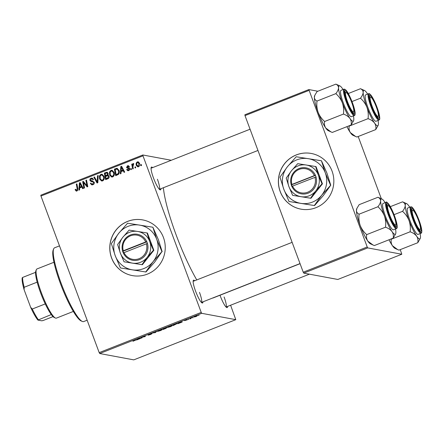 <?xml version="1.0" encoding="UTF-8"?>
<svg xmlns="http://www.w3.org/2000/svg" width="444" height="444" viewBox="0 0 444 444"><rect width="100%" height="100%" fill="white"/><g stroke="black" fill="none" stroke-linecap="round" stroke-linejoin="round"><path stroke-width="0.67" d="M315.923 207.692A28.322 27.711 -79.5 0 0 333.738 178.632A28.322 27.711 -79.5 0 0 311.294 153.463A28.322 27.711 -79.5 0 0 296.292 154.917A28.322 27.711 -79.5 0 0 278.482 183.977A28.322 27.711 -79.5 0 0 300.927 209.146A28.322 27.711 -79.5 0 0 315.923 207.692M311.333 153.469A28.322 27.711 -79.5 0 0 296.37 154.928A28.322 27.711 -79.5 0 0 278.555 183.971A28.322 27.711 -79.5 0 0 300.96 209.152M111.577 257.97A28.322 27.711 -79.5 0 0 132.329 275.591A28.322 27.711 -79.5 0 0 158.752 265.778A28.322 27.711 -79.5 0 0 163.453 237.523A28.322 27.711 -79.5 0 0 142.696 219.908A28.322 27.711 -79.5 0 0 116.278 229.715A28.322 27.711 -79.5 0 0 111.577 257.97M142.735 219.913A28.322 27.711 -79.5 0 0 116.339 229.748A28.322 27.711 -79.5 0 0 111.655 257.981A28.322 27.711 -79.5 0 0 132.368 275.596M202.975 301.831A12.271 2.159 -111.5 0 1 202.12 302.969A12.271 2.159 -111.5 0 1 195.565 291.131A12.271 2.159 -111.5 0 1 193.262 280.503A12.271 2.159 -111.5 0 1 194.672 280.752M201.421 302.431A11.328 1.992 68.5 0 0 199.484 292.363M160.906 188.706A12.271 2.159 -111.5 0 1 160.051 189.849A12.271 2.159 -111.5 0 1 153.491 178.011A12.271 2.159 -111.5 0 1 151.193 167.377A12.271 2.159 -111.5 0 1 152.597 167.627M159.352 189.305A11.328 1.992 68.5 0 0 157.415 179.237M227.589 306.416A12.271 2.159 -111.5 0 1 226.729 307.553A12.271 2.159 -111.5 0 1 220.174 295.715A12.271 2.159 -111.5 0 1 220.002 295.249M226.035 307.009A11.328 1.992 68.5 0 0 224.092 296.947M196.759 279.925A65.135 11.45 -111.5 0 1 176.118 234.865A65.135 11.45 -111.5 0 1 163.381 187.734M188.989 319.341L188.3 319.502L188.989 319.341M193.234 317.671L192.546 317.832L193.234 317.671M172.117 325.552C172.555 325.624 171.933 326.018 170.257 326.734L167.599 327.444L167.838 327.012L172.233 325.613M167.527 327.239L167.838 327.012M178.51 323.476L177.828 323.743L179.298 322.383L182.234 322.005L178.51 323.476L178.41 323.204M166.361 327.672L165.856 328.061L166.883 327.816L163.131 329.531L162.815 328.882L166.417 327.7M155.378 332.589L152.309 333.022L154.884 332.673L156.682 331.296L155.378 332.589L155.261 332.284M132.989 341.253L134.976 340.404L134.754 339.938L135.392 339.688L135.625 340.165L132.961 341.192M142.074 337.834L141.436 338.084L141.131 337.423L144.666 336.691L144.372 336.147L145.01 335.897L145.327 336.552L141.78 337.29L142.074 337.834M99.711 353.529L133.772 359.873L235.797 319.663L201.731 313.32L99.711 353.529L99.19 352.614L201.215 312.41L201.731 313.32M137.085 339.799L136.402 340.065L137.879 338.711L138.645 338.406L140.815 338.328L137.085 339.799L136.985 339.527M148.191 334.754L151.715 333.472L148.84 334.582L151.987 333.705L150.483 334.526L148.157 335.181L151.371 333.955L148.168 334.804M162.054 329.515C162.493 329.592 161.877 329.986 160.195 330.702L157.542 331.413L157.775 330.974L162.171 329.581M157.465 331.207L157.775 330.974M184.56 320.612L187.468 319.791L184.549 320.646M177.039 323.593L173.193 325.569L172.877 324.914L177.162 323.659M194.139 316.911L197.447 315.673L196.087 316.555L194.095 317.016M190.809 318.626L190.176 318.875L189.943 318.404L191.886 317.649L190.742 318.426M199.051 315.379L198.363 315.54L199.051 315.379M114.053 172.3C114.791 174.248 114.352 175.791 112.743 176.912L111.66 177.028L109.674 175.069L109.49 172.017L110.939 170.379L112.027 170.268L114.053 172.3M121.101 171.606L120.979 173.576L120.296 173.843L120.818 166.578L121.589 166.278L124.709 172.106L124.076 172.355L123.249 170.757L121.101 171.606M77.006 190.998L76.224 191.098L75.108 189.544L75.708 189.216L75.852 189.777L76.779 190.265L77.173 188.778L76.279 184.132L76.917 183.883L77.844 188.689L77.006 190.998M77.545 190.404L76.401 190.31L77.805 190.237M91.42 183.883L92.741 183.971L93.584 182.456L93.223 181.984L91.192 181.579L89.982 180.514C89.666 179.432 90.032 178.66 91.064 178.211L92.136 178.077L93.545 179.437L92.94 179.748L92.047 178.854L91.314 178.943L90.593 180.231L94.195 182.151C94.511 183.35 94.1 184.199 92.968 184.71L91.764 184.876L90.321 183.361L90.92 183.039L91.42 183.883L92.624 184.227M93.429 181.951L92.113 181.729M91.425 181.629L91.719 181.679M91.037 180.686L92.091 180.897M91.803 180.83L92.846 180.969M98.202 175.491L97.847 182.689L97.047 183.006L93.828 177.217L94.467 176.967L97.219 181.929L97.525 175.757L98.202 175.491M103.99 176.262C104.728 178.216 104.296 179.753 102.681 180.88L101.604 180.991L99.611 179.037L99.428 175.985L100.882 174.348L101.965 174.231L103.99 176.262M141.342 164.541L141.525 165.479L140.898 165.729L140.698 164.796L141.342 164.541M171.256 160.273L142.846 154.984L142.979 155.827L40.959 196.032L99.19 352.614M142.979 155.827L201.215 312.41M107.293 172.333L106.765 172.239L108.114 173.304L107.842 175.13L109.058 176.079C109.407 177.245 109.063 178.111 108.031 178.682L105.605 179.637L104.34 173.077L107.037 172.255M79.676 187.929L79.559 189.899L78.877 190.171L79.398 182.906L80.17 182.601L83.289 188.434L82.656 188.678L81.829 187.079L79.676 187.929M83.799 183.921L84.549 187.934L83.91 188.184L82.656 181.618L83.317 181.357L86.991 185.903L85.892 180.342L86.53 180.092L87.795 186.652L87.135 186.913L83.45 182.384L83.799 183.921M128.749 170.607L127.789 170.729L126.657 169.597L127.256 169.269L128.571 170.035L129.143 169.02L126.546 167.616L127.395 165.823L128.322 165.701L129.332 166.617L128.732 166.944L127.572 166.395L127.139 167.271L129.132 168.037L129.753 168.726L128.749 170.607M129.337 170.174L128.033 170.096L129.504 170.096M129.909 169.164L128.105 168.498M128.849 166.472L127.572 166.395M127.339 167.61L128.938 167.965M128.621 167.893L129.132 168.037M115.235 169.608L115.163 169.253L117.477 168.431L116.711 168.293L118.948 170.207C119.569 171.761 119.381 173.171 118.376 174.437L115.668 175.669L114.397 169.109L117.144 168.309M139.505 163.198C140.099 164.68 139.788 165.862 138.572 166.733L137.74 166.827L136.408 165.54C135.77 164.003 136.08 162.787 137.34 161.905L138.134 161.816L139.505 163.198M135.525 166.833L135.709 167.771L135.081 168.021L134.882 167.088L135.525 166.833M132.939 166.811L133.283 168.726L132.645 168.981L131.724 164.208L132.362 163.958L132.545 164.946L133.194 163.536L133.683 163.531L132.939 166.811M133.688 164.33L133.322 164.313M131.285 168.509L131.463 169.447L130.836 169.691L130.641 168.759L131.285 168.509M40.959 196.032L40.826 195.188L142.846 154.984M230.603 305.222L235.797 319.663M303.752 273.116L337.817 279.459L401.798 254.246L367.732 247.902L303.752 273.116L303.235 272.2L367.216 246.986L367.732 247.902M308.985 90.41L245.005 115.623L244.866 114.78L308.846 89.566L367.216 246.986M245.005 115.623L303.235 272.2M317.849 91.242L308.846 89.566M358.186 136.502L381.329 198.74M400.255 249.628L401.798 254.246M300.072 263.692L213.203 297.924A65.135 11.45 -111.5 0 1 212.521 298.068M141.42 164.929L140.698 164.796M106.288 179.365L106.149 178.627M105.716 176.385L105.572 175.646M105.173 173.571L104.34 173.077M105.1 173.216L107.531 172.377M109.13 176.312L107.853 175.724L105.666 176.401L106.094 178.616L107.881 177.878L108.425 176.307L107.853 175.724M106.094 178.616L106.86 178.76L109.041 177.667M108.203 173.582L106.91 173.01L105.123 173.593L105.517 175.635L107.47 174.575L107.498 173.576L106.91 173.01M105.517 175.635L106.283 175.78L108.236 174.714M108.231 173.715L107.498 173.576M108.131 174.697L107.47 174.575M109.157 176.446L108.425 176.307M108.647 178.016L107.881 177.878M101.992 181.024L100.377 179.176L99.611 179.037M100.377 179.176L100.272 178.865M100.155 176.118L99.428 175.985M100.194 176.124L101.648 174.486L100.882 174.348M101.648 174.486L102.348 174.342M103.335 176.446L104.101 176.584L102.647 175.141L101.881 174.997L101.127 175.075L100.1 176.262L100.255 178.815L101.72 180.22L102.459 180.142C103.652 179.198 103.946 177.966 103.335 176.446L101.881 174.997M101.72 180.22L103.224 180.286L103.924 179.715M103.224 180.286L102.459 180.142M97.608 182.784L94.594 177.356L93.828 177.217M97.88 182.051L97.219 181.929M98.185 175.88L97.525 175.757M92.158 184.898L91.087 183.505L90.321 183.361M92.186 184.027L92.741 183.971M93.506 184.116L94.117 183.716M94.306 182.589L93.584 182.456M94.35 182.601L93.223 181.984M93.989 182.123L92.879 181.868M91.958 181.724L89.982 180.514M90.748 180.658L90.659 180.369M90.748 179.321L91.83 178.355L91.064 178.211M91.83 178.355L92.507 178.199M93.506 179.459L92.047 178.854M76.629 191.103L76.029 190.271L75.264 190.126M76.029 190.271L75.874 189.688M75.819 189.677L75.108 189.544M76.99 184.266L76.279 184.132M79.82 187.873L79.876 187.096M80.131 183.494L80.164 183.045L79.398 182.906M83.228 188.456L82.59 187.224L81.829 187.079M80.703 183.6L79.948 183.461L79.754 187.074L80.519 187.213L82.234 186.541L80.714 183.6M82.234 186.541L81.468 186.397L79.948 183.461M79.754 187.074L81.468 186.397M83.544 182.401L83.422 181.763L82.656 181.618M87.679 186.03L86.991 185.903M87.351 184.332L86.619 184.193M86.608 180.475L85.892 180.342M87.618 186.724L85.326 184.016L84.56 183.872M85.326 184.016L84.216 182.528L83.45 182.384M128.188 170.746L127.45 169.824L126.684 169.68M127.45 169.824L126.657 169.597M129.842 169.153L129.143 169.02M129.631 168.825L128.871 168.637M128.022 168.487L126.546 167.616M127.311 167.76L127.234 167.466M127.506 166.422L128.161 165.967L127.395 165.823M128.161 165.967L128.688 165.828M129.498 167.088L128.338 166.539M128.105 167.749L128.771 167.943M121.24 171.551L121.295 170.768M121.556 167.172L121.584 166.722L120.818 166.578M124.647 172.128L124.015 170.901L123.249 170.757M121.179 170.746L121.945 170.89L123.66 170.213L122.133 167.277L121.367 167.133L121.179 170.746L122.894 170.074L121.367 167.133M123.66 170.213L122.894 170.074M116.35 175.402L116.206 174.664M115.163 169.253L114.397 169.109M118.309 170.413L116.927 169.059L115.185 169.625L116.156 174.653L116.922 174.797L117.727 174.475L116.961 174.337C118.57 173.521 119.02 172.211 118.309 170.413L119.07 170.557L117.693 169.197M117.727 174.475L118.964 173.648M117.871 169.214L116.927 169.059M116.156 174.653L116.961 174.337M112.055 177.056L110.439 175.214L109.674 175.069M110.439 175.214L110.334 174.903M110.217 172.155L109.49 172.017M110.256 172.161L111.705 170.524L110.939 170.379M111.705 170.524L112.41 170.379M114.152 172.594L112.704 171.179L111.938 171.034L111.189 171.107L110.162 172.294L110.312 174.853L111.777 176.251L112.521 176.179C113.714 175.23 114.008 173.998 113.398 172.477L111.938 171.034M111.777 176.251L113.287 176.318L113.986 175.752M114.158 172.622L113.398 172.477M113.287 176.318L112.521 176.179M138.128 166.844L137.174 165.684L136.408 165.54M137.174 165.684L137.068 165.357M137.401 162.532L138.106 162.043L137.34 161.905M138.106 162.043L138.511 161.943M138.872 163.442L137.523 162.471C136.702 163.203 136.536 164.119 137.013 165.224L138.367 166.173L137.94 166.217L139.133 166.317L138.367 166.173L138.872 163.442L139.627 163.581L138.284 162.615M138.711 162.576L137.523 162.471M135.603 167.222L134.882 167.088M132.834 166.139L132.606 164.957M132.434 164.341L131.724 164.208M132.861 165.002L132.545 164.946M133.478 164.286L133.683 163.892M133.683 163.631L133.194 163.536M131.357 168.892L130.641 168.759M141.186 337.407L141.436 338.084M144.45 336.119L144.666 336.691M144.394 336.141L144.539 336.541M138.09 338.866L137.651 339.272L139.366 338.594L138.012 338.655M158.33 330.675L158.175 331.163L160.084 330.652L161.416 329.759L159.507 330.264L158.175 331.163M163.597 328.904L163.731 329.204L165.557 328.577M162.881 328.854L163.131 329.531M165.751 327.777L165.856 328.061M163.492 328.704L165.74 327.922L163.459 328.627M165.69 327.794L165.579 328.094M164.929 328.377L163.625 328.987M166.206 327.944L164.957 328.46M165.523 328.493L166.228 327.938M179.515 322.544L179.076 322.949L180.791 322.272L179.432 322.333M172.938 324.891L173.193 325.569M173.549 324.742L173.793 325.241L176.401 323.837L173.521 324.664M168.387 326.712L168.237 327.2L170.146 326.69L171.473 325.796L169.569 326.301L168.237 327.2M195.665 316.206L194.816 316.822L195.971 316.533L196.814 315.917L195.643 316.145M189.993 318.381L190.176 318.875M53.963 262.26L36.974 268.953A26.435 4.645 68.5 0 0 36.358 269.652A26.435 4.645 68.5 0 0 41.303 292.546A26.435 4.645 68.5 0 0 55.428 318.043A26.435 4.645 68.5 0 0 56.355 318.137L73.343 311.438M55.428 318.043L54.251 317.51A25.486 4.479 -111.5 0 1 51.282 314.557A25.486 4.479 -111.5 0 1 45.255 303.912A25.486 4.479 -111.5 0 1 40.632 292.923A25.486 4.479 -111.5 0 1 37.157 282.151A25.486 4.479 -111.5 0 1 35.581 272.333A25.486 4.479 -111.5 0 1 35.859 270.846L36.358 269.652M53.03 316.616L43.046 320.551L41.73 320.807L37.901 320.091A24.542 4.318 -111.5 0 1 30.642 307.281L24.098 289.688A24.542 4.318 -111.5 0 1 22.2 277.872L22.611 277.445A25.486 4.479 68.5 0 0 24.192 287.262L24.098 289.688M51.282 314.557L37.901 320.091M37.157 282.151L24.192 287.262M30.642 307.281L32.284 309.024A25.486 4.479 68.5 0 0 38.312 319.669M45.255 303.912L32.284 309.024M35.581 272.333L22.611 277.445M82.29 321.439L81.108 320.901A38.706 6.804 -111.5 0 1 60.434 283.566A38.706 6.804 -111.5 0 1 53.186 250.044L53.68 248.851A39.649 6.971 68.5 0 0 61.105 283.189A39.649 6.971 68.5 0 0 82.29 321.439A39.649 6.971 68.5 0 0 83.677 321.573L87.141 320.207M59.496 245.871L54.606 247.796A39.649 6.971 68.5 0 0 53.68 248.851M351.753 102.542A10.384 1.826 68.5 0 0 346.203 92.524A10.384 1.826 68.5 0 0 347.541 101.754A10.384 1.826 68.5 0 0 353.696 111.533A10.384 1.826 68.5 0 0 351.753 102.542M344.722 91.925A11.328 1.992 -111.5 0 1 345.027 91.991L346.203 92.524M353.696 111.533L353.202 112.726A11.328 1.992 -111.5 0 1 353.019 112.981M351.099 125.014L332.279 132.434L330.947 131.874L325.757 128.027A18.998 3.341 -111.5 0 1 321.939 121.284A18.998 3.341 -111.5 0 1 318.132 112.332C316.899 108.702 316.528 104.945 317.022 101.054L335.847 93.634C338.711 96.154 340.875 99.206 342.341 102.792C343.573 106.427 343.939 110.184 343.445 114.075C346.32 115.118 348.496 116.583 349.966 118.487C351.21 120.446 351.587 122.622 351.099 125.014L353.602 120.685A18.998 3.341 -111.5 0 1 349.966 118.487A18.998 3.341 -111.5 0 1 342.341 102.792A18.998 3.341 -111.5 0 1 338.561 87.818C338.445 89.544 337.54 91.481 335.847 93.634M330.83 131.818L328.283 130.664A18.998 3.341 -111.5 0 1 325.757 128.027C324.514 126.063 324.137 123.887 324.625 121.495C321.756 118.975 319.591 115.923 318.132 112.332A18.998 3.341 -111.5 0 1 314.352 97.358L314.851 95.205L317.072 91.547L335.897 84.127C337.573 84.954 338.461 86.186 338.561 87.818A18.998 3.341 68.5 0 1 339.893 85.903L335.897 84.127M339.893 85.903A18.998 3.341 68.5 0 1 342.413 88.539A18.998 3.341 -111.5 0 1 343.068 89.522M349.678 96.831A12.271 2.159 -111.5 0 1 354.012 108.602A12.271 2.159 -111.5 0 1 353.718 113.525A12.271 2.159 -111.5 0 1 349.622 107.465A12.271 2.159 -111.5 0 1 344.86 91.053A12.271 2.159 -111.5 0 1 349.678 96.831M343.939 89.177L340.998 90.337A14.158 2.492 68.5 0 0 346.159 109.646A14.158 2.492 68.5 0 0 351.382 116.683L354.323 115.529A14.158 2.492 -111.5 0 1 349.095 108.486A14.158 2.492 -111.5 0 1 343.939 89.177C345.443 88.933 347.358 91.281 349.672 96.215C352.719 102.747 354.54 108.275 355.122 112.787C355.178 114.707 354.911 115.618 354.323 115.529M324.625 121.495L343.445 114.075M317.022 101.054C315.34 100.227 314.452 98.995 314.352 97.358A18.998 3.341 -111.5 0 1 314.574 95.876L314.851 95.205M353.452 115.867A18.998 3.341 -111.5 0 1 353.818 119.203A18.998 3.341 -111.5 0 1 353.602 120.685M376.362 107.121A10.384 1.826 68.5 0 0 370.818 97.108A10.384 1.826 68.5 0 0 372.155 106.338A10.384 1.826 68.5 0 0 378.31 116.117A10.384 1.826 68.5 0 0 376.362 107.121M369.33 96.509A11.328 1.992 -111.5 0 1 369.636 96.57L370.818 97.108M378.31 116.117L377.811 117.31A11.328 1.992 -111.5 0 1 377.628 117.566M378.538 112.848A12.271 2.159 -111.5 0 1 378.327 118.104A12.271 2.159 -111.5 0 1 369.98 100.61A12.271 2.159 -111.5 0 1 369.475 95.638A12.271 2.159 -111.5 0 1 373.576 100.011A12.271 2.159 -111.5 0 1 378.538 112.848M368.548 93.762L365.606 94.922A14.158 2.492 68.5 0 0 365.862 101.032A14.158 2.492 68.5 0 0 371.079 114.863A14.158 2.492 68.5 0 0 375.99 121.268L378.932 120.108A14.158 2.492 -111.5 0 1 374.02 113.703A14.158 2.492 -111.5 0 1 368.798 99.878A14.158 2.492 -111.5 0 1 368.548 93.762C368.914 93.29 369.73 93.778 371.001 95.221C374.209 99.85 376.889 105.966 379.032 113.575C380.43 120.207 379.503 119.453 378.932 120.108M375.713 129.598L378.21 125.269A18.998 3.341 -111.5 0 1 374.575 123.066C375.824 125.047 376.201 127.223 375.713 129.598L356.887 137.018L355.561 136.458L350.366 132.606C349.123 130.63 348.745 128.455 349.234 126.079L368.059 118.659C370.945 119.708 373.121 121.179 374.575 123.066A18.998 3.341 -111.5 0 1 366.949 107.376C368.181 111.006 368.553 114.768 368.059 118.659M360.456 98.218C363.32 100.738 365.484 103.791 366.949 107.376A18.998 3.341 -111.5 0 1 363.17 92.402C363.059 94.111 362.154 96.048 360.456 98.218L351.992 101.554M348.268 93.534L360.506 88.711C362.182 89.527 363.07 90.759 363.17 92.402A18.998 3.341 -111.5 0 1 364.502 90.482A18.998 3.341 -111.5 0 1 367.022 93.118A18.998 3.341 68.5 0 1 367.682 94.106M364.502 90.482L360.506 88.711M355.561 136.458L352.891 135.248A18.998 3.341 -111.5 0 1 350.366 132.606A18.998 3.341 -111.5 0 1 346.936 126.657M378.066 120.452A18.998 3.341 -111.5 0 1 378.427 123.787A18.998 3.341 -111.5 0 1 378.21 125.269M389.616 214.879A10.384 1.826 68.5 0 0 395.771 224.658A10.384 1.826 68.5 0 0 393.822 215.662A10.384 1.826 68.5 0 0 388.278 205.644A10.384 1.826 68.5 0 0 389.616 214.879M395.771 224.658L395.271 225.852A11.328 1.992 -111.5 0 1 395.088 226.107M386.791 205.05A11.328 1.992 -111.5 0 1 387.096 205.111L388.278 205.644M384.41 215.917A18.998 3.341 -111.5 0 1 381.635 207.159A18.998 3.341 -111.5 0 1 380.63 200.943C380.519 202.653 379.614 204.59 377.916 206.76C380.78 209.274 382.944 212.332 384.41 215.917C385.642 219.547 386.014 223.31 385.52 227.2C388.406 228.249 390.581 229.72 392.035 231.607C393.284 233.588 393.661 235.764 393.173 238.139L395.671 233.81A18.998 3.341 -111.5 0 1 392.035 231.607A18.998 3.341 68.5 0 1 384.41 215.917M387.44 209.152A12.271 2.159 -111.5 0 1 386.935 204.179A12.271 2.159 -111.5 0 1 391.036 208.552A12.271 2.159 -111.5 0 1 395.998 221.389A12.271 2.159 -111.5 0 1 395.787 226.645A12.271 2.159 -111.5 0 1 387.44 209.152M383.322 209.574A14.158 2.492 68.5 0 0 388.539 223.399A14.158 2.492 68.5 0 0 393.451 229.809L396.392 228.649A14.158 2.492 -111.5 0 1 391.48 222.244A14.158 2.492 -111.5 0 1 386.258 208.414A14.158 2.492 -111.5 0 1 386.008 202.303L383.067 203.463A14.158 2.492 68.5 0 0 383.322 209.574M393.173 238.139L374.348 245.56L373.021 244.999L367.826 241.148C366.583 239.172 366.206 236.996 366.694 234.621C363.825 232.101 361.66 229.049 360.201 225.458C358.968 221.828 358.597 218.065 359.091 214.174L377.916 206.76M366.694 234.621L385.52 227.2M359.091 214.174C357.414 213.359 356.526 212.127 356.427 210.484L356.926 208.325L359.141 204.673L377.966 197.253C379.642 198.068 380.53 199.301 380.63 200.943A18.998 3.341 -111.5 0 1 381.962 199.023A18.998 3.341 -111.5 0 1 384.482 201.659A18.998 3.341 -111.5 0 1 385.142 202.642M381.962 199.023L377.966 197.253M373.021 244.999L370.351 243.784A18.998 3.341 -111.5 0 1 367.826 241.148A18.998 3.341 -111.5 0 1 360.201 225.458A18.998 3.341 -111.5 0 1 356.427 210.484A18.998 3.341 -111.5 0 1 356.643 209.002L356.926 208.325M395.526 228.993A18.998 3.341 -111.5 0 1 395.887 232.329A18.998 3.341 -111.5 0 1 395.671 233.81M414.224 219.464A10.384 1.826 68.5 0 0 420.379 229.243A10.384 1.826 68.5 0 0 418.431 220.246A10.384 1.826 68.5 0 0 412.887 210.228A10.384 1.826 68.5 0 0 414.224 219.464M420.379 229.243L419.88 230.436A11.328 1.992 -111.5 0 1 419.702 230.686M411.405 209.635A11.328 1.992 -111.5 0 1 411.71 209.696L412.887 210.228M420.279 238.389A18.998 3.341 68.5 0 1 416.644 236.191A18.998 3.341 -111.5 0 1 412.826 229.448A18.998 3.341 -111.5 0 1 409.018 220.502C410.25 224.131 410.622 227.894 410.128 231.785C413.003 232.823 415.173 234.293 416.644 236.191C417.887 238.151 418.265 240.332 417.782 242.724L420.279 238.389A18.998 3.341 68.5 0 0 420.496 236.907A18.998 3.341 -111.5 0 0 420.135 233.577M416.3 225.169A12.271 2.159 -111.5 0 1 411.544 208.763A12.271 2.159 -111.5 0 1 416.355 214.535A12.271 2.159 -111.5 0 1 420.69 226.307A12.271 2.159 -111.5 0 1 420.396 231.23A12.271 2.159 -111.5 0 1 416.3 225.169M412.837 227.35A14.158 2.492 68.5 0 0 418.065 234.393L421.001 233.233A14.158 2.492 -111.5 0 1 415.778 226.196A14.158 2.492 -111.5 0 1 410.617 206.887L407.681 208.042A14.158 2.492 68.5 0 0 412.837 227.35M417.782 242.724L398.956 250.139L397.63 249.578L392.441 245.732C391.197 243.773 390.82 241.592 391.303 239.199L410.128 231.785M402.525 211.338C405.394 213.858 407.559 216.911 409.018 220.502A18.998 3.341 -111.5 0 1 405.244 205.528C405.122 207.248 404.218 209.191 402.525 211.338L394.061 214.674M390.343 206.654L402.575 201.837C404.256 202.664 405.144 203.89 405.244 205.528A18.998 3.341 -111.5 0 1 406.571 203.607A18.998 3.341 -111.5 0 1 409.096 206.244A18.998 3.341 -111.5 0 1 409.751 207.226M406.571 203.607L402.575 201.837M397.513 249.528L394.96 248.368A18.998 3.341 -111.5 0 1 392.441 245.732A18.998 3.341 -111.5 0 1 389.011 239.782M145.715 241.952L123.299 250.782L122.594 251.176L123.282 252.919A13.215 12.932 -79.5 0 0 139.605 259.601A13.215 12.932 -79.5 0 0 147.425 243.406L146.803 241.636L145.715 241.952A12.271 12.01 -79.5 0 0 123.299 250.782M146.77 241.647A13.215 12.932 -79.5 0 0 130.447 234.97A13.215 12.932 -79.5 0 0 122.627 251.16M124.043 261.805L142.369 264.724L153.852 250.294L147.43 233.028L137.557 231.435L129.11 230.109L122.86 237.229L117.621 244.533L120.33 253.074L124.043 261.805L142.369 264.724M141.952 264.646L147.192 257.337L153.435 250.216L153.852 250.294M153.435 250.216L149.722 241.492L147.014 232.95M145.721 271.967L153.119 261.649L161.938 251.598L156.693 239.277L152.875 227.223L127.589 223.21L118.77 233.261A22.655 22.167 -79.5 0 0 115.196 255.633A22.655 22.167 -79.5 0 0 132.368 269.824A22.655 22.167 -79.5 0 0 153.119 261.649A22.655 22.167 -79.5 0 0 156.693 239.277A22.655 22.167 -79.5 0 0 139.521 225.08A22.655 22.167 -79.5 0 0 118.77 233.261L111.372 243.573L115.196 255.633L120.435 267.954L145.943 272.006L120.435 267.954M161.938 251.598L154.767 261.954L145.943 272.006M152.875 227.223L158.342 239.582L162.165 251.643M122.86 237.229A16.051 15.701 -79.5 0 0 120.33 253.074A16.051 15.701 -79.5 0 0 132.495 263.131A16.051 15.701 -79.5 0 0 147.192 257.337A16.051 15.701 -79.5 0 0 149.722 241.492A16.051 15.701 -79.5 0 0 137.557 231.435A16.051 15.701 -79.5 0 0 122.86 237.229M123.282 252.919L147.425 243.406M123.954 252.542A12.271 12.01 -79.5 0 0 146.37 243.712M146.875 241.825L122.977 251.243L123.543 252.775M122.977 251.243L122.594 251.176M292.552 186.103L316.05 176.951L315.368 175.202A13.215 12.932 -79.5 0 0 299.04 168.526A13.215 12.932 -79.5 0 0 291.22 184.721L291.841 186.491L292.552 186.103A12.271 12.01 -79.5 0 0 314.963 177.267M291.875 186.48A13.215 12.932 -79.5 0 0 308.203 193.157A13.215 12.932 -79.5 0 0 316.023 176.962M315.612 166.511L297.702 163.669L291.453 170.785L286.214 178.094L288.922 186.635L292.635 195.36L310.961 198.279L322.449 183.855L316.028 166.589L315.612 166.511L318.32 175.047A16.051 15.701 -79.5 0 0 306.155 164.996A16.051 15.701 -79.5 0 0 291.453 170.785A16.051 15.701 -79.5 0 0 288.922 186.635A16.051 15.701 -79.5 0 0 301.088 196.686L310.961 198.279M292.635 195.36L301.088 196.686A16.051 15.701 -79.5 0 0 315.784 190.898L322.033 183.777L322.449 183.855M310.545 198.202L315.784 190.898A16.051 15.701 -79.5 0 0 318.32 175.047L322.033 183.777M314.313 205.522L321.711 195.205A22.655 22.167 -79.5 0 0 325.291 172.833A22.655 22.167 -79.5 0 0 308.114 158.641A22.655 22.167 -79.5 0 0 287.362 166.816A22.655 22.167 -79.5 0 0 283.788 189.188A22.655 22.167 -79.5 0 0 300.965 203.385A22.655 22.167 -79.5 0 0 321.711 195.205L330.758 185.198L323.36 195.515L314.541 205.566L289.033 201.509L314.541 205.566M330.53 185.154L325.291 172.833L321.467 160.778L296.181 156.765L287.362 166.816L279.964 177.134L283.788 189.188L289.033 201.509M321.467 160.778L326.934 173.143L330.758 185.198M315.368 175.202L291.22 184.721M314.308 175.508A12.271 12.01 -79.5 0 0 291.897 184.343M315.468 175.386L291.575 184.804L292.141 186.33M291.575 184.804L291.192 184.732M106.654 172.605L105.888 172.466M107.304 175.374L106.543 175.23M108.036 178.294L107.27 178.155M97.952 180.608L97.269 180.48M77.883 188.911L77.173 188.778M81.441 185.076L80.675 184.932M122.866 168.753L122.1 168.609M116.672 168.659L115.906 168.515M134.798 339.921L134.976 340.404L134.798 339.921M349.678 96.259A13.592 2.392 68.5 0 0 344.189 90.92A13.592 2.392 68.5 0 0 349.617 108.036A13.592 2.392 68.5 0 0 355.106 113.375A13.592 2.392 68.5 0 0 349.678 96.259M378.998 113.509A13.592 2.392 68.5 0 0 371.556 96.015A13.592 2.392 68.5 0 0 369.519 99.956A13.592 2.392 68.5 0 0 376.962 117.444A13.592 2.392 68.5 0 0 378.998 113.509M386.979 208.491A13.592 2.392 68.5 0 0 394.422 225.985A13.592 2.392 68.5 0 0 396.459 222.05A13.592 2.392 68.5 0 0 389.016 204.556A13.592 2.392 68.5 0 0 386.979 208.491M416.3 225.746A13.592 2.392 68.5 0 0 421.789 231.08A13.592 2.392 68.5 0 0 416.361 213.964A13.592 2.392 68.5 0 0 410.872 208.63A13.592 2.392 68.5 0 0 416.3 225.746M128.433 168.542L129.198 168.687M127.767 167.771L128.532 167.91M250.061 129.221L151.054 168.237M257.958 150.461L159.363 189.316M201.432 302.436L300.027 263.581M193.123 281.363L292.13 242.341M396.392 228.649C396.964 227.994 397.891 228.749 396.492 222.117C394.833 216.023 392.579 210.523 389.727 205.611C387.534 202.481 386.291 201.376 386.008 202.303M309.407 274.17L226.04 307.02M421.001 233.233C421.589 233.328 421.856 232.412 421.8 230.492C421.217 225.979 419.402 220.457 416.35 213.925C411.866 205.561 411.666 207.009 410.617 206.887"/></g></svg>
